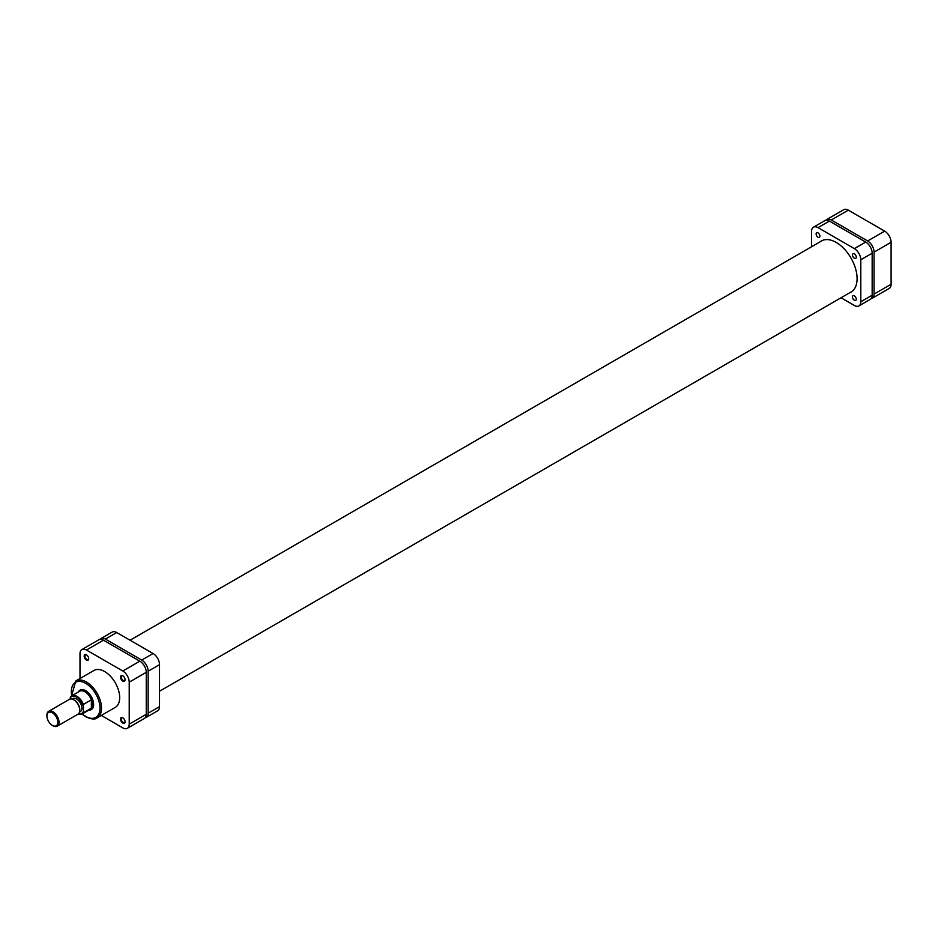 <?xml version="1.0" encoding="UTF-8"?>
<svg xmlns="http://www.w3.org/2000/svg" width="938" height="938" viewBox="0 0 938 938"><rect width="100%" height="100%" fill="white"/><g stroke="black" fill="none" stroke-linecap="round" stroke-linejoin="round"><path stroke-width="1.41" d="M116.722 632.529L105.361 639.083A9.099 5.253 -120 0 0 100.812 638.637L112.173 632.083A9.099 5.253 60 0 1 116.722 632.529L153.082 653.516A9.099 5.253 60 0 1 159.519 664.667L159.519 706.642A9.099 5.253 60 0 1 157.631 710.805L146.269 717.371A9.099 5.253 -120 0 0 148.157 713.197L159.519 706.642M105.361 639.083L141.72 660.071L153.082 653.516M100.812 638.637A9.099 5.253 -120 0 0 99.967 639.353M145.226 717.746A9.099 5.253 -120 0 0 146.269 717.371M159.519 664.667L148.157 671.221L148.157 713.197M148.157 671.221A9.099 5.253 -120 0 0 141.72 660.071M826.718 219.539L843.754 209.702A9.099 5.253 60 0 1 848.315 210.147L831.267 219.984A9.099 5.253 -120 0 0 826.718 219.539A9.099 5.253 -120 0 0 825.874 220.254M884.663 231.135A9.099 5.253 60 0 1 891.1 242.285L874.064 252.123A9.099 5.253 -120 0 0 867.627 240.972L884.663 231.135L848.315 210.147M891.1 242.285L891.1 284.261A9.099 5.253 60 0 1 889.212 288.435L872.176 298.272A9.099 5.253 -120 0 0 874.064 294.098L891.1 284.261M871.132 298.647A9.099 5.253 -120 0 0 872.176 298.272M874.064 252.123L874.064 294.098M867.627 240.972L831.267 219.984M86.437 660.071A3.213 1.853 60 0 1 84.162 656.143A3.213 1.853 60 0 1 86.437 654.83L86.437 654.83A3.213 1.853 60 0 1 88.7 658.757A3.213 1.853 60 0 1 86.437 660.071M86.636 654.947A2.673 1.548 -120 0 0 85.475 654.912A2.673 1.548 -120 0 0 85.065 657.057A2.673 1.548 -120 0 0 86.812 659.414A2.673 1.548 -120 0 0 88.149 659.555A2.673 1.548 -120 0 0 88.7 658.535M122.784 681.058A3.213 1.853 60 0 1 120.51 677.13A3.213 1.853 60 0 1 122.784 675.817L122.784 675.817A3.213 1.853 60 0 1 125.059 679.745A3.213 1.853 60 0 1 122.784 681.058M122.984 675.935A2.673 1.548 -120 0 0 121.823 675.899A2.673 1.548 -120 0 0 121.412 678.045A2.673 1.548 -120 0 0 123.159 680.402A2.673 1.548 -120 0 0 124.508 680.542A2.673 1.548 -120 0 0 125.047 679.522M122.784 723.034A3.213 1.853 60 0 1 120.51 719.106A3.213 1.853 60 0 1 122.784 717.793L122.784 717.793A3.213 1.853 60 0 1 125.059 721.732A3.213 1.853 60 0 1 122.784 723.034M122.984 717.91A2.673 1.548 -120 0 0 121.823 717.875A2.673 1.548 -120 0 0 121.412 720.021A2.673 1.548 -120 0 0 123.159 722.377A2.673 1.548 -120 0 0 124.508 722.518A2.673 1.548 -120 0 0 125.047 721.498M78.37 692.021A11.244 6.496 60 0 1 85.675 690.685L85.675 690.685A11.244 6.496 60 0 1 93.624 704.45A11.244 6.496 60 0 1 88.805 710.113M85.862 690.79A10.705 6.179 -120 0 0 80.703 690.368L79.753 690.919A10.705 6.179 60 0 1 88.008 693.792A10.705 6.179 60 0 1 92.686 704.567A10.705 6.179 60 0 1 90.458 709.468A10.705 6.179 60 0 1 89.133 709.925M97.095 717.887L115.268 707.393A21.316 12.311 -120 0 0 118.528 690.309A21.316 12.311 -120 0 0 104.61 671.526A21.316 12.311 -120 0 0 93.952 670.471L75.779 680.965A21.316 12.311 60 0 1 86.437 682.02A21.316 12.311 60 0 1 100.354 700.803A21.316 12.311 60 0 1 97.095 717.887C95.242 719.669 91.514 719.34 85.897 716.878L82.005 714.041M101.304 715.448L122.784 727.853A9.099 5.253 -120 0 0 127.334 728.298A9.099 5.253 -120 0 0 129.221 724.136L129.221 682.16A9.099 5.253 -120 0 0 122.784 671.01L86.437 650.022A9.099 5.253 -120 0 0 81.876 649.565A9.099 5.253 -120 0 0 80 653.739L80 678.537M81.876 649.565L98.924 639.728A9.099 5.253 60 0 1 103.473 640.185L86.437 650.022M122.784 671.01L139.821 661.173L103.473 640.185M139.821 661.173A9.099 5.253 60 0 1 146.258 672.323L129.221 682.16M129.221 724.136L146.258 714.299L146.258 672.323M146.258 714.299A9.099 5.253 60 0 1 144.382 718.461L127.334 728.298M90.458 709.468L91.408 708.917A10.705 6.179 -120 0 0 93.624 704.227M46.9 715.952A7.715 4.455 -120 0 0 52.352 725.402A7.715 4.455 -120 0 0 57.804 722.248A7.715 4.455 -120 0 0 52.352 712.81A7.715 4.455 -120 0 0 46.9 715.952L46.9 715.26A8.571 4.948 60 0 1 48.67 711.332A8.571 4.948 60 0 1 55.272 713.63A8.571 4.948 60 0 1 59.012 722.248A8.571 4.948 60 0 1 57.241 726.176A8.571 4.948 60 0 1 52.962 725.754A8.571 4.948 60 0 1 52.645 725.555M74.02 699.971A7.715 4.455 60 0 1 74.313 700.123A7.715 4.455 60 0 1 79.765 709.574L79.765 710.265A8.571 4.948 -120 0 0 73.715 699.771A8.571 4.948 -120 0 0 69.424 699.349L48.67 711.332M57.241 726.176L77.995 714.193A8.571 4.948 -120 0 0 79.765 710.265M78.124 714.111L82.192 713.935L90.142 709.351A10.447 6.027 -120 0 0 91.361 708.19A10.447 6.027 -120 0 0 92.299 704.567A10.447 6.027 -120 0 0 91.361 699.842L91.361 708.19L83.4 712.786A10.447 6.027 60 0 1 82.192 713.935A10.447 6.027 60 0 1 78.241 714.029M79.531 712.071L80.34 711.602A7.492 4.327 -120 0 0 81.887 708.167A7.492 4.327 -120 0 0 78.616 700.627A7.492 4.327 -120 0 0 72.836 698.622L72.038 699.08M82.227 713.912A20.237 11.69 -120 0 0 85.675 716.398A20.237 11.69 -120 0 0 99.991 708.131A20.237 11.69 -120 0 0 85.675 683.333A20.237 11.69 -120 0 0 71.78 695.832A10.447 6.027 60 0 1 83.4 704.438L83.4 712.786M70.151 699.056L70.526 697.004A10.447 6.027 60 0 1 71.745 695.844L70.397 697.145M83.4 704.438L91.361 699.842A10.447 6.027 -120 0 0 79.695 691.259L71.745 695.844M83.025 705.634A9.908 5.722 -120 0 0 76.588 697.028A9.908 5.722 -120 0 0 70.151 698.2L70.526 697.004M78.698 691.834A10.705 6.179 60 0 1 79.753 690.919M818.018 232.894A2.673 1.548 -120 0 0 816.681 232.753A2.673 1.548 -120 0 0 816.271 234.899A2.673 1.548 -120 0 0 818.018 237.255A2.673 1.548 -120 0 0 819.355 237.396A2.673 1.548 -120 0 0 819.765 235.25A2.673 1.548 -120 0 0 818.018 232.894M854.366 295.857A2.673 1.548 -120 0 0 853.029 295.716A2.673 1.548 -120 0 0 852.619 297.862A2.673 1.548 -120 0 0 854.366 300.23A2.673 1.548 -120 0 0 855.714 300.359A2.673 1.548 -120 0 0 856.124 298.214A2.673 1.548 -120 0 0 854.366 295.857M854.366 253.881A2.673 1.548 -120 0 0 853.029 253.741A2.673 1.548 -120 0 0 852.619 255.886A2.673 1.548 -120 0 0 854.366 258.243A2.673 1.548 -120 0 0 855.714 258.384A2.673 1.548 -120 0 0 856.124 256.238A2.673 1.548 -120 0 0 854.366 253.881M849.664 292.785A29.559 17.072 -120 0 0 850.977 292.152A29.559 17.072 -120 0 0 855.503 268.467A29.559 17.072 -120 0 0 836.192 242.426A29.559 17.072 -120 0 0 821.418 240.96A29.559 17.072 -120 0 0 820.211 241.769M841.034 297.768L854.366 305.471A9.099 5.253 -120 0 0 858.927 305.917A9.099 5.253 -120 0 0 860.803 301.755L860.803 259.779A9.099 5.253 -120 0 0 854.366 248.629L818.018 227.641A9.099 5.253 -120 0 0 813.469 227.195A9.099 5.253 -120 0 0 811.581 231.358L811.581 246.753M813.469 227.195L824.83 220.629A9.099 5.253 60 0 1 829.38 221.087L818.018 227.641M854.366 248.629L865.727 242.074L829.38 221.087M865.727 242.074A9.099 5.253 60 0 1 872.164 253.225L860.803 259.779M860.803 301.755L872.164 295.2L872.164 253.225M872.164 295.2A9.099 5.253 60 0 1 870.276 299.363L858.927 305.917M78.346 713.959A9.908 5.722 -120 0 0 83.025 712.024M852.173 291.343L159.519 691.247M822.72 240.327L130.065 640.232M71.558 695.961L75.779 680.965M52.352 725.402L52.962 725.754M74.313 700.123L73.715 699.771"/></g></svg>
